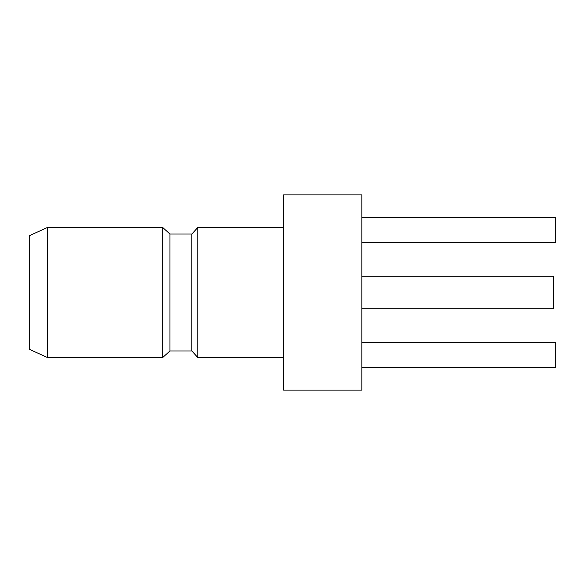<?xml version="1.0" encoding="UTF-8"?>
<svg xmlns="http://www.w3.org/2000/svg" width="585" height="585" viewBox="0 0 585 585"><rect width="100%" height="100%" fill="white"/><g stroke="black" fill="none" stroke-linecap="round" stroke-linejoin="round"><path stroke-width="0.88" d="M361.837 390.085L361.837 194.915L283.579 194.915L283.579 390.085L361.837 390.085M47.443 227.492L29.25 235.74L29.25 349.26L47.443 357.508L162.71 357.508L162.71 227.492L47.443 227.492L47.443 357.508M162.71 227.492L169.957 234.037L169.957 350.963L162.71 357.508M169.957 234.037L191.865 234.037L191.865 350.963L197.781 357.508L283.579 357.508M191.865 234.037L197.781 227.492L197.781 357.508M361.837 367.563L555.75 367.563L555.75 342.539L361.837 342.539M361.837 242.461L555.75 242.461L555.75 217.437L361.837 217.437M361.837 276.237L553.447 276.237L553.447 308.763L361.837 308.763M169.957 350.963L191.865 350.963M197.781 227.492L283.579 227.492"/></g></svg>
